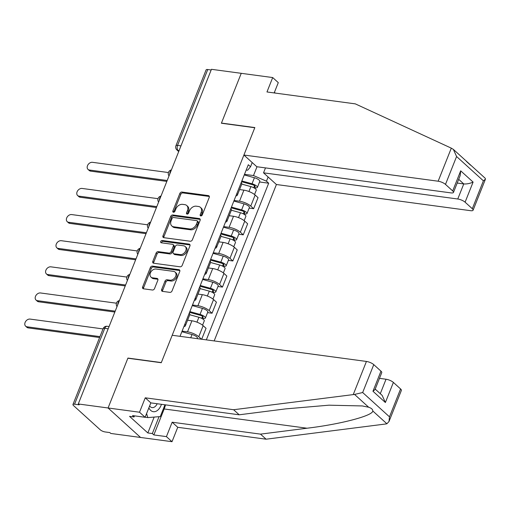 <?xml version="1.0" encoding="UTF-8"?>
<svg xmlns="http://www.w3.org/2000/svg" width="511" height="511" viewBox="0 0 511 511"><rect width="100%" height="100%" fill="white"/><g stroke="black" fill="none" stroke-linecap="round" stroke-linejoin="round"><path stroke-width="0.77" d="M200.791 215.936A1.303 0.958 -47.8 0 0 202.273 214.927L209.229 197.457A1.859 1.373 -47.8 0 0 209.005 195.879A1.859 1.373 -47.8 0 0 208.411 195.611L181.954 192.047A1.859 1.373 -47.8 0 0 179.827 193.497L172.878 210.96A1.303 0.958 -47.8 0 0 173.031 212.065A1.303 0.958 -47.8 0 0 173.446 212.25A1.303 0.958 -47.8 0 0 174.934 211.241L175.835 208.98A5.947 4.382 -47.8 0 1 182.631 204.349L184.835 204.649A5.947 4.382 -47.8 0 1 186.739 205.505A5.947 4.382 -47.8 0 1 187.448 210.545L186.547 212.806A1.303 0.958 -47.8 0 0 186.7 213.905A1.303 0.958 -47.8 0 0 187.115 214.096A1.303 0.958 -47.8 0 0 188.604 213.081L189.504 210.819A5.947 4.382 -47.8 0 1 196.301 206.195L198.504 206.489A5.947 4.382 -47.8 0 1 200.408 207.345A5.947 4.382 -47.8 0 1 201.117 212.384L200.216 214.646A1.303 0.958 -47.8 0 0 200.376 215.751A1.303 0.958 -47.8 0 0 200.791 215.936M161.668 289.526A1.859 1.373 -47.8 0 0 161.891 291.104A1.859 1.373 -47.8 0 0 162.485 291.372L169.907 292.369A1.859 1.373 -47.8 0 0 172.035 290.925L179.751 271.526A1.859 1.373 -47.8 0 0 179.533 269.949A1.859 1.373 -47.8 0 0 178.939 269.68L152.476 266.116A1.859 1.373 -47.8 0 0 150.355 267.56L142.633 286.958A1.859 1.373 -47.8 0 0 142.856 288.536A1.859 1.373 -47.8 0 0 143.45 288.804L152.412 290.012A1.859 1.373 -47.8 0 0 154.539 288.568L157.842 280.264A1.859 1.373 -47.8 0 0 157.624 278.687A1.859 1.373 -47.8 0 0 157.03 278.418L152.578 277.824A4.969 3.666 -47.8 0 1 150.994 277.109A4.969 3.666 -47.8 0 1 150.911 271.884A4.969 3.666 -47.8 0 1 156.079 269.029L173.504 271.373A4.969 3.666 -47.8 0 1 175.088 272.088A4.969 3.666 -47.8 0 1 175.171 277.307A4.969 3.666 -47.8 0 1 170.003 280.169L167.097 279.779A1.859 1.373 -47.8 0 0 164.97 281.222L161.668 289.526L162.619 290.389A1.859 1.373 -47.8 0 0 162.511 291.372M78.266 403.965L211.445 69.304L241.243 73.322L221.384 123.234L254.778 127.737L161.329 362.567L127.929 358.07L108.07 407.982L78.266 403.965L79.211 404.827L74.568 404.201A3.788 1.156 -158.3 0 0 72.945 404.52A3.788 1.156 -158.3 0 0 73.469 405.517L100.284 429.834A3.788 1.156 -158.3 0 0 105.17 431.955L109.814 432.581L110.766 433.443L140.563 437.461L108.07 407.982L140.563 437.461L172.015 441.696L166.426 436.624L172.156 422.22L177.745 427.292L172.015 441.696M190.258 241.237A1.859 1.373 -47.8 0 0 192.379 239.793L200.101 220.394A1.859 1.373 -47.8 0 0 199.878 218.817A1.859 1.373 -47.8 0 0 199.284 218.548L172.827 214.984A1.859 1.373 -47.8 0 0 170.7 216.428L162.977 235.827A1.859 1.373 -47.8 0 0 163.201 237.404A1.859 1.373 -47.8 0 0 163.795 237.672L190.258 241.237M189.926 245.957L182.203 265.356A1.859 1.373 -47.8 0 1 180.083 266.806L153.619 263.235A1.859 1.373 -47.8 0 1 153.025 262.967A1.859 1.373 -47.8 0 1 152.808 261.396L156.111 253.092A1.859 1.373 -47.8 0 1 158.238 251.648L168.969 253.092A1.859 1.373 -47.8 0 0 171.089 251.648L173.28 246.136A1.859 1.373 -47.8 0 0 173.063 244.565A1.859 1.373 -47.8 0 0 172.469 244.296L161.297 242.789A1.303 0.958 -47.8 0 1 160.876 242.604A1.303 0.958 -47.8 0 1 160.856 241.237A1.303 0.958 -47.8 0 1 162.211 240.489L189.108 244.117A1.859 1.373 -47.8 0 1 189.702 244.379A1.859 1.373 -47.8 0 1 189.926 245.957M214.166 340.926L276.413 184.516L470.65 210.692A5.678 1.737 -158.3 0 0 473.084 210.213A5.678 1.737 -158.3 0 0 472.305 208.718L465.099 202.19A5.678 1.737 -158.3 0 0 457.767 199.003L463.764 183.928C466.779 184.139 469.896 183.526 473.097 182.088L465.099 202.19M180.971 145.871L177.553 145.411A3.788 1.156 21.7 0 0 175.931 145.731L206.125 69.854A3.788 1.156 21.7 0 1 207.747 69.534L177.553 145.411A3.788 2.28 97.7 0 0 178.115 150.483L178.869 151.167M211.164 69.994L207.747 69.534M236.836 193.554A8.713 2.664 21.7 0 1 237.366 195.145L241.76 184.088A8.713 2.664 -158.3 0 0 241.237 182.497M234.083 200.472L239.506 201.2A8.713 2.664 21.7 0 1 250.754 206.086L255.149 195.03A8.713 2.664 -158.3 0 0 243.9 190.149L239.582 189.568M255.149 195.03L258.042 197.648L253.641 208.705L249.151 208.098M237.366 195.145A8.713 2.664 21.7 0 1 235.89 195.937M250.754 206.086L253.641 208.705M226.443 219.685A8.713 2.664 21.7 0 1 226.967 221.269L231.362 210.219A8.713 2.664 -158.3 0 0 230.838 208.629M238.758 234.23L243.242 234.836L247.643 223.78L244.75 221.161A8.713 2.664 -158.3 0 0 233.508 216.274L229.184 215.693M226.967 221.269A8.713 2.664 21.7 0 1 225.492 222.061M223.69 226.603L229.107 227.331A8.713 2.664 21.7 0 1 240.355 232.211L243.242 234.836M216.044 245.817A8.713 2.664 21.7 0 1 216.568 247.401L220.969 236.344A8.713 2.664 -158.3 0 0 220.439 234.76M228.36 260.361L232.844 260.968L237.245 249.911L234.351 247.286A8.713 2.664 -158.3 0 0 223.109 242.406L218.785 241.824M216.568 247.401A8.713 2.664 21.7 0 1 215.093 248.193M213.291 252.734L218.708 253.462A8.713 2.664 21.7 0 1 229.956 258.342L232.844 260.968M205.646 271.941A8.713 2.664 21.7 0 1 206.169 273.532L210.57 262.475A8.713 2.664 -158.3 0 0 210.04 260.891M217.961 286.492L222.445 287.093L226.846 276.042L223.959 273.417A8.713 2.664 -158.3 0 0 212.71 268.537L208.386 267.956M206.169 273.532A8.713 2.664 21.7 0 1 204.694 274.324M202.893 278.859L208.309 279.594A8.713 2.664 21.7 0 1 219.558 284.474L222.445 287.093M195.247 298.073A8.713 2.664 21.7 0 1 195.77 299.663L200.171 288.606A8.713 2.664 -158.3 0 0 199.648 287.016M207.562 312.617L212.046 313.224L216.447 302.167L213.56 299.548A8.713 2.664 -158.3 0 0 202.311 294.668L197.987 294.087M195.77 299.663A8.713 2.664 21.7 0 1 194.295 300.455M192.494 304.99L197.91 305.725A8.713 2.664 21.7 0 1 209.159 310.605L212.046 313.224M184.848 324.204A8.713 2.664 21.7 0 1 185.372 325.788L189.773 314.738A8.713 2.664 -158.3 0 0 189.249 313.147M201.692 339.24L206.048 328.298L203.161 325.679A8.713 2.664 -158.3 0 0 191.912 320.799L187.588 320.212M185.372 325.788A8.713 2.664 21.7 0 1 183.903 326.586M182.095 331.122L187.511 331.85A8.713 2.664 21.7 0 1 198.76 336.736L201.494 339.215M180.025 336.321L248.314 164.727L250.537 166.746L247.624 170.227L246.2 170.035M244.482 174.34L253.494 175.554L257.001 166.752M268.122 176.991L266.455 181.181L253.494 175.554M206.335 339.866L268.684 183.2L266.455 181.181M250.537 166.746L252.204 162.555M259.55 181.973L268.684 183.2M201.072 215.936A1.303 0.958 -47.8 0 1 201.168 215.508L202.062 213.247A5.947 4.382 -47.8 0 0 201.36 208.207L200.408 207.345M186.739 205.505L187.684 206.367A5.947 4.382 -47.8 0 1 188.393 211.401L187.492 213.662A1.303 0.958 -47.8 0 0 187.396 214.09M209.338 196.467L182.9 192.909A1.859 1.373 -47.8 0 0 180.773 194.352L173.823 211.822A1.303 0.958 -47.8 0 0 173.727 212.25M200.21 219.404L173.772 215.84A1.859 1.373 -47.8 0 0 171.651 217.29L163.929 236.689A1.859 1.373 -47.8 0 0 163.82 237.672M197.323 221.921A1.303 0.958 -47.8 0 0 197.169 220.822A1.303 0.958 -47.8 0 0 196.754 220.631L173.523 217.501A1.303 0.958 -47.8 0 0 172.041 218.516L171.089 220.899A5.947 4.382 -47.8 0 0 171.798 225.939A5.947 4.382 -47.8 0 0 173.702 226.795L189.575 228.934A5.947 4.382 -47.8 0 0 196.377 224.303L197.323 221.921L198.268 222.783A1.303 0.958 -47.8 0 0 198.115 221.678L197.169 220.822M171.798 225.939L172.744 226.795A5.947 4.382 -47.8 0 0 174.647 227.65L173.702 226.795M198.268 222.783L197.323 225.166A5.947 4.382 -47.8 0 1 190.526 229.79L174.647 227.65M173.063 244.565L174.008 245.427A1.859 1.373 -47.8 0 1 174.232 246.998L172.035 252.504A1.859 1.373 -47.8 0 1 169.914 253.954L159.183 252.504A1.859 1.373 -47.8 0 0 157.056 253.954L153.754 262.252A1.859 1.373 -47.8 0 0 153.645 263.242M189.108 244.117L190.028 244.948L163.156 241.352A1.303 0.958 -47.8 0 0 161.572 242.827M180.102 254.593A4.969 3.666 -47.8 0 0 185.269 251.731A4.969 3.666 -47.8 0 0 185.193 246.513A4.969 3.666 -47.8 0 0 183.602 245.797L177.464 244.973A1.859 1.373 -47.8 0 0 175.337 246.417L173.146 251.923A1.859 1.373 -47.8 0 0 173.37 253.501A1.859 1.373 -47.8 0 0 173.964 253.769L180.102 254.593L181.047 255.455A4.969 3.666 -47.8 0 0 186.215 252.594A4.969 3.666 -47.8 0 0 186.138 247.375L185.193 246.513M173.37 253.501L174.315 254.357A1.859 1.373 -47.8 0 0 174.909 254.625L173.964 253.769M181.047 255.455L174.909 254.625M175.088 272.088L176.04 272.951A4.969 3.666 -47.8 0 1 176.116 278.169A4.969 3.666 -47.8 0 1 170.949 281.031L168.042 280.635A1.859 1.373 -47.8 0 0 165.922 282.085L162.619 290.389M150.994 277.109L151.939 277.965A4.969 3.666 -47.8 0 0 153.53 278.68L152.578 277.824M157.95 279.274L153.53 278.68M179.859 270.536L153.421 266.972A1.859 1.373 -47.8 0 0 151.301 268.422L143.578 287.821A1.859 1.373 -47.8 0 0 143.47 288.804M241.76 184.094L250.888 186.617A4.733 1.45 21.7 0 1 256.267 190.226L254.555 194.531M241.556 181.705L252.53 184.733A2.274 0.696 21.7 0 1 255.117 186.47A2.274 0.696 21.7 0 1 254.139 186.656L253.718 187.722M168.426 172.546L92.465 162.313A4.356 3.213 -47.8 0 0 87.943 164.817A4.356 3.213 -47.8 0 0 88.007 169.39A4.356 3.213 -47.8 0 0 89.399 170.016L167.193 180.498M241.85 180.964L252.019 183.768A4.733 1.45 21.7 0 1 257.403 187.377A4.733 1.45 21.7 0 1 255.372 187.773L255.066 188.54M244.252 174.934L254.421 177.739A4.733 1.45 21.7 0 1 259.799 181.348L257.403 187.377M166.835 181.405L90.632 171.134A4.356 3.213 132.2 0 1 89.24 170.508L88.007 169.39M254.535 185.659L254.139 186.656L255.372 187.773M231.362 210.225L240.489 212.748A4.733 1.45 21.7 0 1 245.868 216.357L244.156 220.663M231.157 207.836L242.131 210.864A2.274 0.696 21.7 0 1 244.718 212.595A2.274 0.696 21.7 0 1 243.741 212.787L243.319 213.854M158.027 198.677L82.067 188.438A4.356 3.213 -47.8 0 0 77.544 190.948A4.356 3.213 -47.8 0 0 77.608 195.521A4.356 3.213 -47.8 0 0 79.001 196.147L156.794 206.629M231.451 207.089L241.62 209.9A4.733 1.45 21.7 0 1 247.005 213.509A4.733 1.45 21.7 0 1 244.973 213.905L244.667 214.671M233.853 201.059L244.022 203.87A4.733 1.45 21.7 0 1 249.4 207.479L247.005 213.509M156.436 207.53L80.233 197.265A4.356 3.213 132.2 0 1 78.841 196.633L77.608 195.521M244.137 211.79L243.741 212.787L244.973 213.905M220.963 236.357L230.091 238.88A4.733 1.45 21.7 0 1 235.469 242.482L233.757 246.787M220.758 233.961L231.732 236.995A2.274 0.696 21.7 0 1 234.319 238.726A2.274 0.696 21.7 0 1 233.342 238.918L232.92 239.985M147.628 224.808L71.668 214.569A4.356 3.213 -47.8 0 0 67.145 217.073A4.356 3.213 -47.8 0 0 67.209 221.646A4.356 3.213 -47.8 0 0 68.602 222.272L146.395 232.761M221.052 233.22L231.221 236.031A4.733 1.45 21.7 0 1 236.606 239.64A4.733 1.45 21.7 0 1 234.575 240.036L234.268 240.802M223.454 227.191L233.623 230.001A4.733 1.45 21.7 0 1 239.001 233.61L236.606 239.64M146.037 233.661L69.835 223.39A4.356 3.213 132.2 0 1 68.442 222.764L67.209 221.646M233.738 237.922L233.342 238.918L234.575 240.036M451.309 148.152L453.372 149.397L456.585 156.513L445.49 184.401A5.678 1.737 -158.3 0 0 438.151 181.213L451.309 148.152L355.324 103.874L266.966 91.961L272.695 77.557L241.243 73.322L221.448 123.068L254.848 127.565L243.913 155.037L438.151 181.213M272.695 77.557L278.284 82.629L274.183 92.938M276.413 184.516L263.529 172.827L457.767 199.003M275.276 93.085L274.433 92.319M243.913 155.037L256.797 166.727L451.041 192.903A5.678 1.737 -158.3 0 0 453.474 192.423A5.678 1.737 -158.3 0 0 452.689 190.929L445.49 184.401M265.49 167.895L263.529 172.827M457.204 183.047L463.764 183.928L458.686 179.323M466.454 161.457L470.58 165.2M452.689 190.929L460.686 170.827L460.207 175.503L453.474 192.423M472.305 208.718L483.4 180.83L485.45 179.144L485.258 178.313L453.372 149.397M172.156 422.22L260.514 434.133L266.103 439.198L385.773 423.983L386.884 423.76L388.999 421.511L389.484 416.835L400.579 388.948A5.678 1.737 21.7 0 1 401.365 390.442L388.999 421.511M260.514 434.133L307.009 428.218C340.326 424.283 373.049 415.705 372.781 410.965C372.8 409.42 371.427 408.168 368.655 407.222L362.286 405.945L328.956 405.185L285.687 408.883L239.199 414.798L150.841 402.885L145.105 417.289L132.528 415.596L134.042 416.97L129.551 416.363L147.839 432.951L152.329 433.558L159.042 416.682M266.103 439.198L177.745 427.292M373.765 364.63L362.669 392.518L354.551 394.435L233.61 409.726L145.252 397.813L139.516 412.224L108.07 407.982L127.865 358.237L161.259 362.733L172.194 335.267L366.432 361.443A5.678 1.737 21.7 0 1 373.765 364.63L380.97 371.158A5.678 1.737 21.7 0 1 381.749 372.653L375.017 389.574L372.966 391.26L380.97 371.158M139.516 412.224L145.105 417.289M165.5 404.859A21.302 12.832 -82.3 0 1 164.178 408.966L153.843 434.931L166.426 436.624M153.843 434.931L152.329 433.558M145.252 397.813L150.841 402.885M233.61 409.726L239.199 414.798M380.286 393.7L386.041 379.232A5.678 1.737 21.7 0 1 393.381 382.42L400.579 388.948M386.041 379.232L379.488 378.351M134.482 415.858L134.042 416.97M147.839 432.951L154.156 417.072M393.381 382.42L385.383 402.515L382.171 395.405L375.208 389.095M148.861 407.867A12.309 7.416 97.7 0 0 150.681 410.39A12.309 7.416 97.7 0 0 161.463 404.316M149.614 405.97A8.425 5.078 97.7 0 0 150.279 406.718A8.425 5.078 97.7 0 0 152.118 407.612A8.425 5.078 97.7 0 0 157.177 403.741M164.97 404.789L160.275 416.58L147.82 417.589L146.587 413.578M145.13 417.225L147.82 417.589M210.564 262.488L219.692 265.005A4.733 1.45 21.7 0 1 225.07 268.614L223.358 272.919M210.36 260.093L221.333 263.127A2.274 0.696 21.7 0 1 223.92 264.858A2.274 0.696 21.7 0 1 222.943 265.049L222.521 266.116M137.229 250.939L61.269 240.7A4.356 3.213 -47.8 0 0 56.747 243.204A4.356 3.213 -47.8 0 0 56.81 247.778A4.356 3.213 -47.8 0 0 58.203 248.403L135.996 258.892M210.653 259.352L220.829 262.162A4.733 1.45 21.7 0 1 226.207 265.765A4.733 1.45 21.7 0 1 224.176 266.167L223.869 266.934M213.055 253.322L223.224 256.132A4.733 1.45 21.7 0 1 228.602 259.735L226.207 265.765M135.639 259.792L59.436 249.521A4.356 3.213 132.2 0 1 58.043 248.895L56.81 247.778M223.345 264.046L222.943 265.049L224.176 266.167M200.165 288.619L209.293 291.136A4.733 1.45 21.7 0 1 214.671 294.745L212.959 299.05M199.961 286.224L210.941 289.258A2.274 0.696 21.7 0 1 213.521 290.989A2.274 0.696 21.7 0 1 212.544 291.181L212.122 292.247M126.837 277.064L50.87 266.831A4.356 3.213 -47.8 0 0 46.348 269.335A4.356 3.213 -47.8 0 0 46.412 273.909A4.356 3.213 -47.8 0 0 47.804 274.535L125.597 285.017M200.255 285.483L210.43 288.287A4.733 1.45 21.7 0 1 215.808 291.896A4.733 1.45 21.7 0 1 213.777 292.292L213.47 293.059M202.656 279.453L212.825 282.257A4.733 1.45 21.7 0 1 218.21 285.866L215.808 291.896M125.24 285.924L49.037 275.653A4.356 3.213 132.2 0 1 47.644 275.027L46.412 273.909M212.946 290.178L212.544 291.181L213.777 292.292M189.766 314.744L198.894 317.267A4.733 1.45 21.7 0 1 204.279 320.876L202.56 325.181M189.562 312.355L200.542 315.383A2.274 0.696 21.7 0 1 203.123 317.114A2.274 0.696 21.7 0 1 202.145 317.305L201.724 318.372M116.438 303.195L40.478 292.963A4.356 3.213 -47.8 0 0 35.949 295.467A4.356 3.213 -47.8 0 0 36.019 300.04A4.356 3.213 -47.8 0 0 37.412 300.666L115.199 311.148M189.856 311.608L200.031 314.418A4.733 1.45 21.7 0 1 205.409 318.027A4.733 1.45 21.7 0 1 203.378 318.423L203.078 319.19M192.257 305.578L202.426 308.389A4.733 1.45 21.7 0 1 207.811 311.997L205.409 318.027M114.841 312.049L38.638 301.784A4.356 3.213 132.2 0 1 37.246 301.158L36.019 300.04M202.548 316.309L202.145 317.305L203.378 318.423M103.03 328.924L30.079 319.088A4.356 3.213 -47.8 0 0 25.55 321.591A4.356 3.213 -47.8 0 0 25.62 326.165A4.356 3.213 -47.8 0 0 27.013 326.797L99.964 336.628M181.859 331.709L192.027 334.52A4.733 1.45 21.7 0 1 197.412 338.129L197.208 338.64M99.607 337.528L28.239 327.909A4.356 3.213 132.2 0 1 26.847 327.283L25.62 326.165M179.086 150.611L178.115 150.483A3.788 2.791 -47.8 0 1 176.902 149.94L178.703 151.569M209.159 310.605L213.56 299.548M219.558 284.474L223.959 273.417M229.956 258.342L234.351 247.286M240.355 232.211L244.75 221.161M198.76 336.736L203.161 325.679M187.511 331.85L191.912 320.799M197.91 305.725L202.311 294.668M208.309 279.594L212.71 268.537M218.708 253.462L223.109 242.406M229.107 227.331L233.508 216.274M239.506 201.2L243.9 190.149M171.23 170.361A3.788 2.28 97.7 0 0 169.729 174.13M160.831 196.492A3.788 2.28 97.7 0 0 159.33 200.261M150.432 222.624A3.788 2.28 97.7 0 0 148.931 226.386M140.033 248.748A3.788 2.28 97.7 0 0 138.532 252.517M129.634 274.88A3.788 2.28 97.7 0 0 128.133 278.648M119.235 301.011A3.788 2.28 97.7 0 0 117.734 304.78M108.185 328.784L104.768 328.324L74.568 404.201M109.073 326.548L107.163 326.286A3.788 2.28 97.7 0 0 104.768 328.324A3.788 1.156 21.7 0 0 103.139 328.643L72.945 404.52M202.062 213.247L201.117 212.384M187.492 213.662L186.547 212.806M188.393 211.401L187.448 210.545M173.823 211.822L172.878 210.96M180.773 194.352L179.827 193.497M182.9 192.909L181.954 192.047M209.331 196.448L208.411 195.611M201.168 215.508L200.216 214.646M163.929 236.689L162.977 235.827M171.651 217.29L170.7 216.428M173.772 215.84L172.827 214.984M200.203 219.379L199.284 218.548M190.526 229.79L189.575 228.934M197.323 225.166L196.377 224.303M153.754 262.252L152.808 261.396M157.056 253.954L156.111 253.092M159.183 252.504L158.238 251.648M169.914 253.954L168.969 253.092M172.035 252.504L171.089 251.648M174.232 246.998L173.28 246.136M163.156 241.352L162.211 240.489M165.922 282.085L164.97 281.222M168.042 280.635L167.097 279.779M170.949 281.031L170.003 280.169M157.944 279.255L157.03 278.418M143.578 287.821L142.633 286.958M151.301 268.422L150.355 267.56M153.421 266.972L152.476 266.116M179.853 270.517L178.939 269.68M250.888 186.617L248.94 191.51M254.421 177.739L252.019 183.768M90.632 171.134L89.399 170.016M240.489 212.748L238.541 217.635M244.022 203.87L241.62 209.9M80.233 197.265L79.001 196.147M230.091 238.88L228.142 243.766M233.623 230.001L231.221 236.031M69.835 223.39L68.602 222.272M483.4 180.83L456.585 156.513M460.686 170.827L473.097 182.088M386.884 423.76L372.781 410.965M368.655 407.222L354.551 394.435M362.669 392.518L389.484 416.835M385.383 402.515L372.966 391.26M353.273 394.511L366.432 361.443M164.178 408.966L307.009 428.218M219.692 265.005L217.743 269.897M223.224 256.132L220.829 262.162M59.436 249.521L58.203 248.403M209.293 291.136L207.351 296.029M212.825 282.257L210.43 288.287M49.037 275.653L47.804 274.535M198.894 317.267L196.952 322.16M202.426 308.389L200.031 314.418M38.638 301.784L37.412 300.666M192.027 334.52L190.737 337.765M28.239 327.909L27.013 326.797M171.396 169.933A3.788 3.788 0 0 0 169.013 175.931M160.997 196.064A3.788 3.788 0 0 0 158.614 202.062M150.598 222.196A3.788 3.788 0 0 0 148.216 228.193M140.199 248.327A3.788 3.788 0 0 0 137.817 254.318M129.807 274.452A3.788 3.788 0 0 0 127.418 280.45M119.408 300.583A3.788 3.788 0 0 0 117.019 306.581M107.163 326.286A3.788 3.788 0 0 0 103.139 328.643M175.931 145.731A3.788 3.788 0 0 0 176.902 149.94M485.45 179.144L473.084 210.213"/></g></svg>
